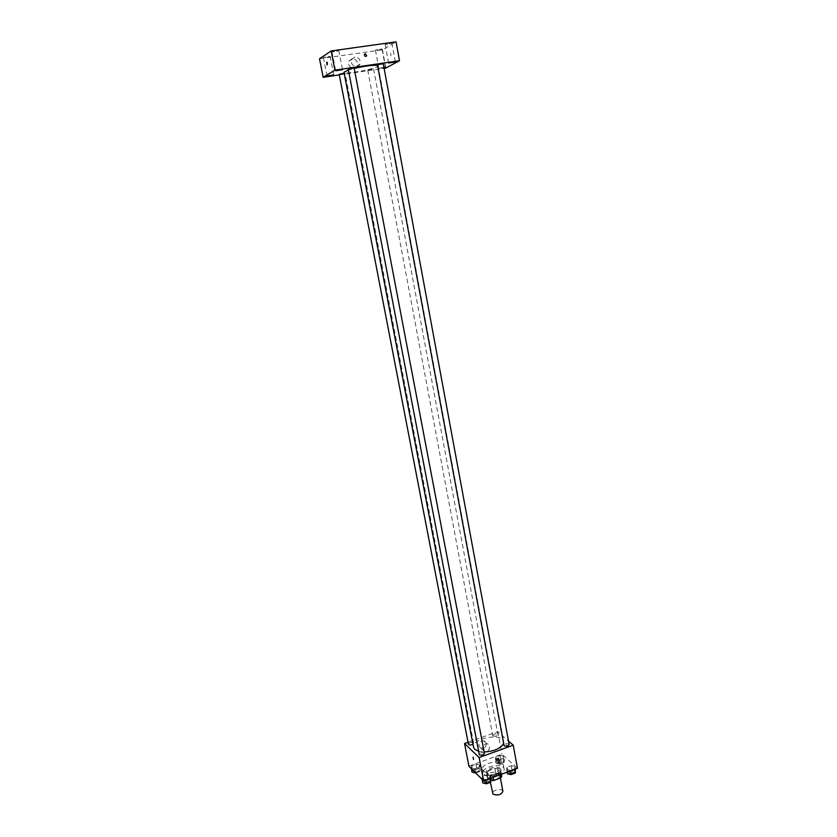 <?xml version="1.0" encoding="UTF-8"?>
<svg xmlns="http://www.w3.org/2000/svg" width="837" height="837" viewBox="0 0 837 837"><rect width="100%" height="100%" fill="white"/><g stroke="black" fill="none" stroke-linecap="round" stroke-linejoin="round"><path stroke-width="0.63" stroke-dasharray="4.18 3.14" d="M502.901 791.383C502.514 787.973 491.633 790.034 492.522 793.35M490.011 778.619C494.772 780.251 498.099 779.341 499.992 775.878C499.616 772.541 488.703 774.602 489.572 777.845L490.011 778.619M500.139 774.748L499.825 773.106L500.84 771.599L497.638 768.575L494.939 768.45L487.971 771.023L488.871 775.794L495.839 773.221L498.538 773.346L501.74 776.391M487.971 771.023L486.935 772.52L490.074 775.575L491.089 780.398M490.984 780.387L487.845 777.301L488.871 775.794M499.825 773.106L492.794 775.7L493.108 777.343M486.935 772.52L487.845 777.301M490.074 775.575L492.794 775.7M496.864 774.926C491.476 776.433 488.086 775.93 486.705 773.44C485.533 769.015 500.536 766.179 501.049 770.731C501.175 772.342 499.783 773.744 496.864 774.926M496.634 773.723C499.553 772.541 500.955 771.139 500.829 769.527C500.306 764.987 485.303 767.822 486.475 772.237L487.071 773.283C489.258 774.874 492.449 775.02 496.634 773.723M494.939 768.45L495.839 773.221M500.84 771.599L501.342 774.298M497.638 768.575L498.538 773.346M484.079 774.392C488.18 779.121 505.705 774.33 504.094 768.941C503.33 762.329 481.516 766.451 483.221 772.875L484.079 774.392M483.388 770.783C487.49 775.481 505.025 770.699 503.414 765.332C502.671 758.772 480.836 762.894 482.541 769.276L483.388 770.783M514.912 766.493L514.546 768.816L510.392 770.354L506.626 769.559L507.023 767.236L511.156 765.719L514.912 766.493L514.546 768.816L510.392 770.354L506.626 769.559L507.023 767.236L511.156 765.719L514.912 766.493L515.393 769.088M503.612 756.198L503.204 758.427L499.124 759.923L495.473 759.169L495.912 756.93L499.961 755.455L503.612 756.198L503.204 758.427L499.124 759.923L495.473 759.169L495.912 756.93L499.961 755.455L503.612 756.198L504.387 760.341L503.979 762.58L499.909 764.076L496.257 763.323L496.686 761.074L500.735 759.588L504.387 760.341M468.929 766.221L501.949 754.179L517.475 768.314M490.388 775.564L489.927 777.939L485.711 779.498L481.976 778.672L482.478 776.307L486.674 774.759L490.388 775.564L489.927 777.939L485.711 779.498L481.976 778.672L482.478 776.307L486.674 774.759L490.388 775.564L490.89 778.169M471.273 768.01L471.796 765.729L475.918 764.223L479.528 764.997L479.036 767.278L474.893 768.795L471.273 768.01L471.796 765.729L475.918 764.223L479.528 764.997L480.333 769.161L479.831 771.452L475.698 772.98L474.893 768.795L471.273 768.01L471.409 768.69M478.502 751.26L484.152 751.961M503.508 743.601L503.728 741.592C502.702 732.48 471.221 738.433 473.575 747.284M468.05 742.262L497.743 731.653L508.509 741.059M492.941 735.89C495.295 736.612 496.948 736.173 497.9 734.572C495.891 733.379 494.165 733.693 492.721 735.524L492.941 735.89M509.137 744.47C507.086 743.204 505.318 743.528 503.853 745.422M484.424 753.394C482.342 752.128 480.574 752.473 479.109 754.419M468.427 744.25C469.4 742.597 471.064 742.137 473.428 742.879L472.999 744.25M497.743 731.653L501.949 754.179M478.879 746.049L481.348 748.613C485.899 749.711 488.452 741.456 483.755 740.808C480.522 740.923 478.9 742.67 478.879 746.049M507.013 747.2L506.531 745.035L507.013 747.2M482.143 749.105L484.623 751.678C489.206 752.787 491.769 744.47 487.04 743.831C483.796 743.947 482.164 745.704 482.143 749.105M496.707 759.682L498.12 758.176M348.255 70.036L354.197 68.404M377.361 65.391L378.115 65.82C379.307 68.289 343.756 75.006 343.965 72.275M339.194 74.336L344.133 73.154M383.252 63.717L377.267 64.857M354.114 67.985L348.077 69.115M367.893 69.994L373.584 69.032L367.893 69.994M339.299 74.911L384.099 68.299M383.901 67.232L378.858 68.519L384.016 67.86M319.525 58.747L382.467 49.812L396.068 41.85M382.467 49.812L385.836 68.048M390.963 55.765L390.67 53.087L390.963 55.765M352.126 58.653L348.966 61.132C346.445 66.458 354.878 71.291 357.075 65.809C357.943 61.478 356.3 59.092 352.126 58.653M377.686 50.168L375.625 49.99L382.028 48.912L377.686 50.168M325.844 57.523L323.563 57.366L330.113 56.288L325.844 57.523M334.434 51.852L332.122 51.674C334.842 50.691 337.081 50.325 338.828 50.576L334.434 51.852M387.416 44.403L385.344 44.204L391.894 43.105L387.416 44.403M354.878 56.979L351.707 59.479C349.155 64.836 357.64 69.712 359.858 64.187C360.737 59.825 359.083 57.418 354.878 56.979M366.752 55.786C365.288 56.895 364.503 56.445 364.419 54.426M327.225 62.963L327.403 64.083M472.078 772.185L472.602 769.894L476.713 768.387L480.333 769.161M473.826 771.547C476.19 772.342 477.843 771.881 478.795 770.166C476.766 768.9 475.039 769.245 473.627 771.18L473.826 771.547M479.528 764.997L479.036 767.278L479.831 771.452M479.036 767.278L474.893 768.795M471.796 765.729L472.602 769.894M475.918 764.223L476.713 768.387M475.939 773.21L479.026 771.358C476.996 770.092 475.27 770.427 473.857 772.373L473.941 772.593M497.973 762.685C500.327 763.459 501.97 763.02 502.901 761.356C500.882 760.09 499.176 760.404 497.753 762.308L497.973 762.685M503.204 758.427L503.979 762.58M499.124 759.923L499.909 764.076M495.473 759.169L496.257 763.323M495.912 756.93L496.686 761.074M499.961 755.455L500.735 759.588M498.203 763.878C500.547 764.652 502.19 764.202 503.121 762.538C501.112 761.272 499.396 761.586 497.973 763.49L498.203 763.878M482.792 782.93L483.294 780.544L487.479 778.996L491.204 779.812M484.571 782.271C486.998 783.108 488.682 782.637 489.645 780.869C487.563 779.529 485.805 779.875 484.361 781.884L484.571 782.271M489.927 777.939L490.032 778.494M485.711 779.498L485.816 780.053M481.976 778.672L482.112 779.373M482.478 776.307L483.294 780.544M486.674 774.759L487.479 778.996M489.812 782.543L489.875 782.082C487.793 780.743 486.035 781.078 484.592 783.097L484.696 783.359M507.421 773.796L507.808 771.463L511.941 769.925L515.697 770.72M509.168 773.147C511.585 773.953 513.259 773.503 514.19 771.787C512.129 770.448 510.382 770.762 508.927 772.729L509.168 773.147M514.546 768.816L514.65 769.36M510.392 770.354L510.497 770.908M506.626 769.559L507.107 772.153M507.023 767.236L507.808 771.463M511.156 765.719L511.941 769.925M514.357 773.419L514.42 772.99C512.359 771.651 510.601 771.965 509.158 773.943L509.252 774.183M500.4 778.033L499.992 775.878M490.419 782.323L489.572 777.845M486.475 772.237L486.705 773.44M500.829 769.527L501.049 770.731M482.541 769.276L483.221 772.875M503.414 765.332L504.094 768.941M473.575 756.972L472.968 757.192M487.04 743.831L483.755 740.808M484.623 751.678L481.348 748.613M378.115 65.82L503.728 741.592M473.627 743.225L345.085 73.237M367.746 70.141L492.721 735.524M373.584 69.032L497.9 734.572M385.156 44.403L388.619 63.214M391.894 43.105L395.336 61.928M331.986 51.852L335.679 70.946M338.828 50.576L342.5 69.67M323.427 57.523L327.058 76.136M330.113 56.288L333.722 74.901M375.447 50.168L378.858 68.519M382.028 48.912L385.418 67.263M351.707 59.479L348.966 61.132M359.858 64.187L357.075 65.809M327.591 62.126L326.859 62.231M473.627 771.18L473.857 772.373M478.795 770.166L479.026 771.358M497.753 762.308L497.973 763.49M502.901 761.356L503.121 762.538M484.361 781.884L484.592 783.097M489.645 780.869L489.875 782.082M508.927 772.729L509.158 773.943M514.19 771.787L514.42 772.99"/><path stroke-width="1.26" d="M490.419 782.323L492.951 794.135C497.722 795.841 501.039 794.92 502.901 791.383L500.4 778.033M500.139 774.748L500.725 777.908L501.74 776.391L501.342 774.298M500.725 777.908L493.715 780.513L491.089 780.398M493.108 777.343L493.715 780.513M508.509 741.059L513.217 745.171L517.475 768.314L483.619 780.869L468.929 766.221L464.535 743.518L468.05 742.262M513.217 745.171L479.151 757.537L483.619 780.869M496.707 759.682L498.12 758.176C499.197 759.169 498.967 759.912 497.419 760.414L496.707 759.682L497.419 760.414C498.967 759.912 499.197 759.169 498.12 758.176L498.12 758.176M348.255 70.036L343.965 72.275L473.575 747.284L474.767 749.335L478.502 751.26M484.152 751.961C494.039 751.364 500.495 748.581 503.508 743.601M479.151 757.537L464.535 743.518M504.083 745.819C506.5 746.573 508.185 746.123 509.137 744.47L383.252 63.717L377.424 64.7L504.083 745.819M479.319 754.786C481.746 755.57 483.441 755.1 484.424 753.394L354.114 67.985L348.213 68.969L479.319 754.786M472.999 744.25C470.833 745.275 469.306 745.275 468.427 744.25L339.194 74.336L344.133 73.154M473.051 757.255L473.543 759.441L473.051 757.255M354.197 68.404C365.089 65.977 372.81 64.972 377.361 65.391M384.099 68.299L385.836 68.048L399.5 60.735L334.915 70.162L323.155 77.297L339.299 74.911M388.807 63.037L395.336 61.928L388.807 63.037M335.815 70.789L342.5 69.67L335.815 70.789M327.194 75.989L333.722 74.901L327.194 75.989M384.016 67.86L385.418 67.263L383.901 67.232M334.915 70.162L331.19 50.942L396.068 41.85L399.5 60.735M331.19 50.942L319.525 58.747L323.155 77.297M326.681 62.2L327.037 64.92L326.681 62.2M364.419 54.426L365.319 53.714L366.752 55.786C365.288 56.895 364.503 56.445 364.419 54.426L365.319 53.714L366.752 55.786M327.403 64.083L327.225 62.963M475.698 772.969L472.078 772.185L471.409 768.69M473.941 772.593L475.939 773.21M490.89 778.169L490.733 782.197L486.517 783.767L482.792 782.93L482.112 779.373M490.032 778.494L490.733 782.197M485.816 780.053L486.517 783.767M484.696 783.359L489.812 782.543M515.393 769.088L515.33 773.053L511.177 774.602L507.421 773.796L507.107 772.153M514.65 769.36L515.33 773.053M510.497 770.908L511.177 774.602M509.252 774.183L514.357 773.419"/></g></svg>
